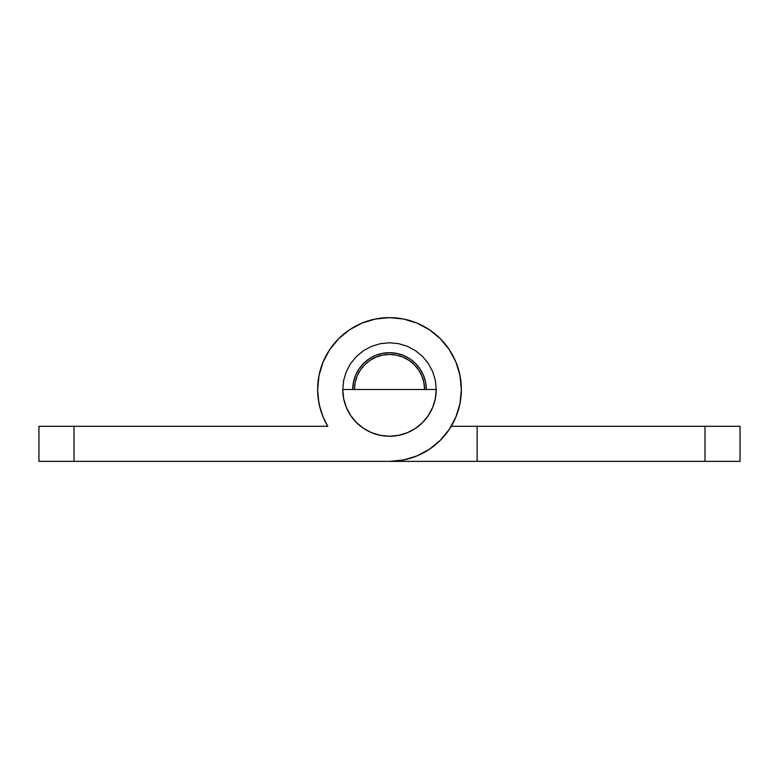 <?xml version="1.0" encoding="UTF-8"?>
<svg xmlns="http://www.w3.org/2000/svg" width="779" height="779" viewBox="0 0 779 779"><rect width="100%" height="100%" fill="white"/><g stroke="black" fill="none" stroke-linecap="round" stroke-linejoin="round"><path stroke-width="1.17" d="M436.24 389.5L342.76 389.5A46.74 46.74 0 0 0 389.5 436.24A46.74 46.74 0 0 0 436.24 389.5L435.344 380.386L432.686 371.612L428.362 363.53L422.549 356.451L415.47 350.638L407.388 346.314L398.614 343.656L389.5 342.76L380.386 343.656L371.612 346.314L363.53 350.638L356.451 356.451L350.638 363.53L346.314 371.612L343.656 380.386L342.76 389.5L343.656 398.614L346.314 407.388L350.638 415.47L356.451 422.549L363.53 428.362L371.612 432.686L380.386 435.344L389.5 436.24L398.614 435.344L407.388 432.686L415.47 428.362L422.549 422.549L428.362 415.47L432.686 407.388L435.344 398.614L436.24 389.5M424.555 389.5L423.883 382.664L421.887 376.082L423.883 382.664L424.555 389.5A35.055 35.055 0 0 0 389.5 354.445A35.055 35.055 0 0 0 354.445 389.5L355.117 382.664L354.445 389.5M396.336 355.117L389.5 354.445L382.664 355.117L376.082 357.113L382.664 355.117L389.5 354.445L396.336 355.117L402.918 357.113L408.975 360.356L414.292 364.708L418.644 370.025L421.887 376.082M355.117 382.664L357.113 376.082L360.356 370.025L364.708 364.708L370.025 360.356L376.082 357.113M317.637 389.5A71.863 71.863 0 0 1 389.5 317.637A71.863 71.863 0 0 1 461.363 389.5A71.863 71.863 0 0 1 389.5 461.363L403.522 459.98L416.999 455.89L429.424 449.249L440.31 440.31L449.249 429.424L455.89 416.999L459.98 403.522L461.363 389.5L459.98 375.478L455.89 362.001L449.249 349.576L440.31 338.69L429.424 329.751L416.999 323.11L403.522 319.02L389.5 317.637L375.478 319.02L362.001 323.11L349.576 329.751L338.69 338.69L329.751 349.576L323.11 362.001L319.02 375.478L317.637 389.5L318.29 399.13L320.218 408.586L323.402 417.7L327.784 426.308A71.863 71.863 0 0 1 317.637 389.5M352.692 389.5A36.808 36.808 0 0 1 389.5 352.692A36.808 36.808 0 0 1 426.308 389.5L425.597 382.323L423.503 375.41L420.105 369.051L415.528 363.472L409.949 358.895L403.59 355.497L396.677 353.403L389.5 352.692L382.323 353.403L375.41 355.497L369.051 358.895L363.472 363.472L358.895 369.051L355.497 375.41L353.403 382.323L352.692 389.5M327.784 426.308L74.005 426.308L74.005 461.363L704.995 461.363L704.995 426.308L477.137 426.308L477.137 461.363L740.05 461.363L740.05 426.308L451.226 426.308L477.137 426.308L477.137 461.363L74.005 461.363L74.005 426.308L38.95 426.308L38.95 461.363L74.005 461.363L38.95 461.363L38.95 426.308L327.784 426.308L323.227 417.281L327.774 426.308M419.862 324.366L429.404 329.741L416.999 323.11M338.69 338.69L329.751 349.576M419.16 454.955L429.424 449.249M317.637 389.685L318.728 401.983L317.637 389.685M319.38 405.216L322.681 415.947M455.773 417.281L456.299 415.986L455.773 417.281M460.272 401.983L459.62 405.216L460.272 401.983M349.576 329.751L362.001 323.11M704.995 426.308L704.995 461.363L740.05 461.363L740.05 426.308L704.995 426.308"/></g></svg>
